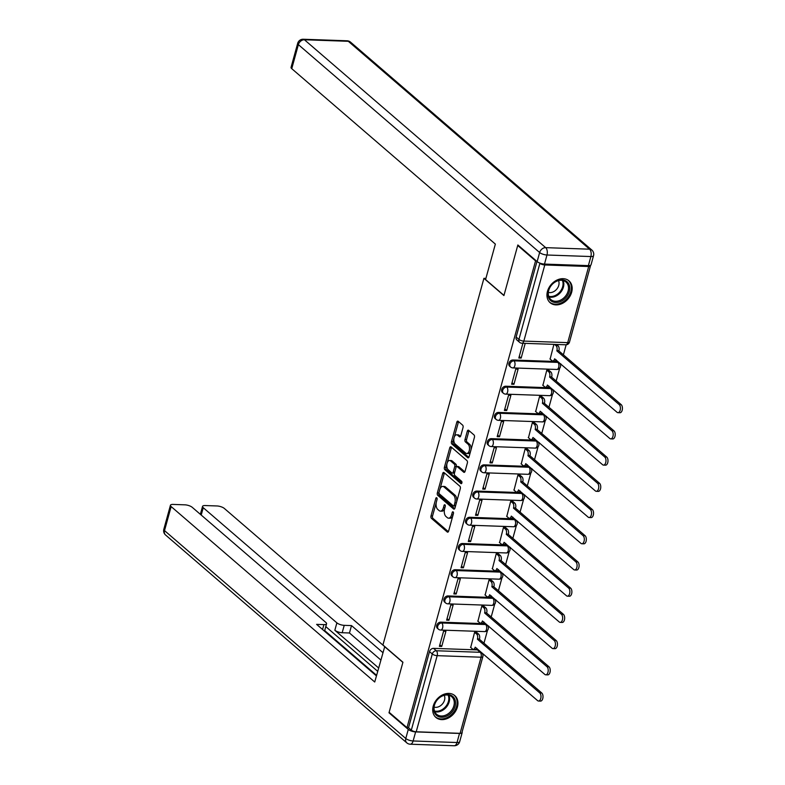 <?xml version="1.0" encoding="UTF-8"?>
<svg xmlns="http://www.w3.org/2000/svg" width="785" height="785" viewBox="0 0 785 785"><rect width="100%" height="100%" fill="white"/><g stroke="black" fill="none" stroke-linecap="round" stroke-linejoin="round"><path stroke-width="1.18" d="M436.754 497.798A1.276 0.697 -88 0 0 436.489 497.68A1.276 0.697 -88 0 0 435.822 498.416L430.994 515.941A1.815 0.991 -88 0 0 431.426 518.355L447.273 532.004A1.815 0.991 -88 0 0 447.656 532.171A1.815 0.991 -88 0 0 448.608 531.121L453.436 513.596A1.276 0.697 -88 0 0 453.131 511.908A1.276 0.697 -88 0 0 452.857 511.791A1.276 0.697 -88 0 0 452.199 512.527L451.571 514.793A5.809 3.169 -88 0 1 448.549 518.178A5.809 3.169 -88 0 1 447.303 517.649L445.978 516.51A5.809 3.169 -88 0 1 444.624 508.808L445.242 506.541A1.276 0.697 -88 0 0 444.948 504.853A1.276 0.697 -88 0 0 444.673 504.735A1.276 0.697 -88 0 0 444.016 505.471L443.388 507.748A5.809 3.169 -88 0 1 440.365 511.123A5.809 3.169 -88 0 1 439.119 510.593L437.795 509.455A5.809 3.169 -88 0 1 436.431 501.752L437.059 499.486A1.276 0.697 -88 0 0 436.754 497.798M433.232 706.088A14.434 11.088 130.8 0 0 435.911 717.441A14.434 11.088 130.8 0 0 448.078 718.167A14.434 11.088 130.8 0 0 457.429 706.932A14.434 11.088 130.8 0 0 454.75 695.579A14.434 11.088 130.8 0 0 442.583 694.862A14.434 11.088 130.8 0 0 433.232 706.088M547.469 291.363A14.434 11.088 130.8 0 0 550.148 302.725A14.434 11.088 130.8 0 0 562.305 303.442A14.434 11.088 130.8 0 0 571.657 292.216A14.434 11.088 130.8 0 0 568.988 280.853A14.434 11.088 130.8 0 0 556.82 280.137A14.434 11.088 130.8 0 0 547.469 291.363M463.032 427.521A1.815 0.991 -88 0 0 462.61 425.117L458.155 421.28A1.815 0.991 -88 0 0 457.773 421.123A1.815 0.991 -88 0 0 456.821 422.173L451.463 441.641A1.815 0.991 -88 0 0 451.895 444.045L467.732 457.704A1.815 0.991 -88 0 0 468.125 457.871A1.815 0.991 -88 0 0 469.067 456.811L474.434 437.343A1.815 0.991 -88 0 0 474.003 434.939L468.635 430.308A1.815 0.991 -88 0 0 468.243 430.151A1.815 0.991 -88 0 0 467.301 431.2L465.005 439.531A1.815 0.991 -88 0 0 465.436 441.945L468.096 444.231A4.857 2.649 -88 0 1 469.43 449.736A4.857 2.649 -88 0 1 466.712 453.504A4.857 2.649 -88 0 1 465.662 453.063L455.231 444.075A4.857 2.649 -88 0 1 453.897 438.57A4.857 2.649 -88 0 1 456.615 434.802A4.857 2.649 -88 0 1 457.665 435.243L459.402 436.745A1.815 0.991 -88 0 0 459.794 436.911A1.815 0.991 -88 0 0 460.736 435.852L463.032 427.521M406.983 727.675L389.134 712.299L402.931 662.226L382.933 644.985L483.923 278.332L503.921 295.562L517.717 245.489L535.566 260.865L406.983 727.675L408.534 727.734L411.32 730.129L432.28 654.003A3.699 2.846 -49.2 0 1 436.313 650.755L480.204 652.296A3.699 2.846 -49.2 0 1 481.696 652.855L478.909 650.461A3.699 2.846 130.8 0 0 477.417 649.902L480.204 652.296A3.699 2.012 -88 0 1 481.068 657.212L437.176 655.661L416.207 731.787A3.699 1.246 -164.6 0 1 411.32 730.129M444.035 472.58A1.815 0.991 -88 0 0 443.643 472.413A1.815 0.991 -88 0 0 442.701 473.473L437.333 492.941A1.815 0.991 -88 0 0 437.765 495.345L453.602 508.994A1.815 0.991 -88 0 0 453.995 509.161A1.815 0.991 -88 0 0 454.947 508.111L460.304 488.643A1.815 0.991 -88 0 0 459.873 486.239L444.035 472.58M444.398 467.291L449.756 447.823A1.815 0.991 -88 0 1 450.708 446.763A1.815 0.991 -88 0 1 451.1 446.93L466.938 460.589A1.815 0.991 -88 0 1 467.369 462.993L465.073 471.324A1.815 0.991 -88 0 1 464.131 472.384A1.815 0.991 -88 0 1 463.739 472.217L457.312 466.683A1.815 0.991 -88 0 0 456.919 466.516A1.815 0.991 -88 0 0 455.977 467.566L454.456 473.1A1.815 0.991 -88 0 0 454.878 475.504L461.57 481.264A1.276 0.697 -88 0 1 461.923 482.706A1.276 0.697 -88 0 1 461.207 483.697A1.276 0.697 -88 0 1 460.932 483.58L444.83 469.695A1.815 0.991 -88 0 1 444.398 467.291L445.949 467.34L451.316 447.882L449.756 447.823M483.972 643.19L487.514 630.306M488.349 627.284L488.692 626.057M491.184 616.981L494.736 604.087M495.57 601.065L495.914 599.838M498.406 590.762L501.958 577.878M502.792 574.856L503.126 573.629M505.628 564.552L509.18 551.659M510.014 548.636L510.348 547.41M512.85 538.333L516.402 525.45M517.236 522.427L517.57 521.201M520.072 512.124L523.624 499.231M524.458 496.208L524.792 494.982M527.294 485.905L530.846 473.021M531.671 469.999L532.014 468.773M534.516 459.696L538.059 446.802M538.893 443.78L539.236 442.554M541.729 433.477L545.281 420.593M546.115 417.571L546.458 416.344M548.951 407.268L552.503 394.374M553.337 391.352L553.67 390.125M556.172 381.049L559.725 368.165M560.559 365.143L560.892 363.916M563.394 354.84L566.162 344.782M539.442 262.926L539.894 263.318A3.699 1.246 15.4 0 0 544.79 264.967L588.681 266.517A3.699 1.246 15.4 0 0 590.457 265.948A3.699 1.246 15.4 0 0 590.31 265.409M517.717 245.489L518.473 245.509M535.566 260.865L536.322 260.895M408.534 727.734L429.503 651.609A3.699 2.846 -49.2 0 1 433.526 648.361L477.417 649.902M460.098 733.327L481.068 657.212A3.699 1.246 15.4 0 0 482.844 656.643L461.874 732.768A3.699 1.246 -164.6 0 1 460.098 733.327L416.207 731.787M476.868 632.602L474.591 632.327L470.706 647.458M441.729 646.447L445.9 631.317L443.574 631.238L439.404 646.359L441.729 646.447L439.835 644.809M448.951 620.229L453.122 605.107L450.796 605.019L446.626 620.15L448.951 620.229L447.058 618.59M484.08 606.383L481.813 606.118L477.928 621.249M456.173 594.019L460.334 578.888L458.008 578.81L453.848 593.931L456.173 594.019L454.27 592.381M491.302 580.174L489.026 579.899L485.15 595.03M463.395 567.8L467.556 552.679L465.23 552.591L461.07 567.722L463.395 567.8L461.492 566.162M498.524 553.955L496.248 553.69L492.362 568.821M470.617 541.591L474.778 526.46L472.452 526.382L468.292 541.503L470.617 541.591L468.714 539.952M505.746 527.746L503.47 527.471L499.584 542.602M477.839 515.372L482 500.251L479.674 500.163L475.504 515.294L477.839 515.372L475.936 513.733M512.968 501.527L510.692 501.262L506.806 516.393M485.051 489.163L489.222 474.032L486.896 473.954L482.726 489.075L485.051 489.163L483.158 487.524M520.19 475.317L517.914 475.043L514.028 490.174M492.274 462.944L496.444 447.823L494.118 447.735L489.948 462.865L492.274 462.944L490.38 461.305M527.412 449.099L525.136 448.834L521.25 463.964M499.495 436.735L503.666 421.604L501.34 421.525L497.17 436.646L499.495 436.735L497.602 435.096M534.624 422.889L532.358 422.615L528.472 437.745M506.717 410.516L510.878 395.395L508.552 395.306L504.392 410.437L506.717 410.516L504.814 408.877M541.846 396.67L539.57 396.405L535.694 411.536M513.939 384.307L518.1 369.176L515.774 369.097L511.614 384.218L513.939 384.307L512.036 382.668M549.068 370.461L546.792 370.186L542.906 385.317M522.889 343.28L518.836 358.009L521.161 358.088L519.258 356.449M553.906 344.37L550.128 359.108M512.958 360.001L513.939 360.855A3.699 2.846 -49.2 0 0 510.289 363.19A3.699 2.846 -49.2 0 0 510.603 367.017L509.612 366.173A3.699 2.846 130.8 0 1 509.298 362.346A3.699 2.846 130.8 0 1 512.958 360.001L556.85 361.551L557.831 362.395A3.699 2.846 -49.2 0 1 559.322 362.955L558.341 362.111A3.699 2.846 130.8 0 0 556.85 361.551M505.736 386.22L506.727 387.074A3.699 2.846 -49.2 0 0 503.067 389.409A3.699 2.846 -49.2 0 0 503.381 393.236L502.39 392.382A3.699 2.846 130.8 0 1 502.076 388.555A3.699 2.846 130.8 0 1 505.736 386.22L549.628 387.761L550.609 388.614A3.699 2.846 -49.2 0 1 552.1 389.174L551.119 388.32A3.699 2.846 130.8 0 0 549.628 387.761M498.514 412.429L499.505 413.283A3.699 2.846 -49.2 0 0 495.845 415.618A3.699 2.846 -49.2 0 0 496.159 419.445L495.178 418.601A3.699 2.846 130.8 0 1 494.854 414.774A3.699 2.846 130.8 0 1 498.514 412.429L542.406 413.98L543.397 414.823A3.699 2.846 -49.2 0 1 544.878 415.383L543.897 414.539A3.699 2.846 130.8 0 0 542.406 413.98M491.292 438.648L492.283 439.502A3.699 2.846 -49.2 0 0 488.623 441.837A3.699 2.846 -49.2 0 0 488.937 445.664L487.956 444.81A3.699 2.846 130.8 0 1 487.642 440.984A3.699 2.846 130.8 0 1 491.292 438.648L535.184 440.189L536.175 441.042A3.699 2.846 -49.2 0 1 537.666 441.602L536.675 440.748A3.699 2.846 130.8 0 0 535.184 440.189M484.07 464.857L485.061 465.711A3.699 2.846 -49.2 0 0 481.401 468.046A3.699 2.846 -49.2 0 0 481.715 471.873L480.734 471.029A3.699 2.846 130.8 0 1 480.42 467.203A3.699 2.846 130.8 0 1 484.07 464.857L527.962 466.408L528.953 467.252A3.699 2.846 -49.2 0 1 530.444 467.811L529.453 466.967A3.699 2.846 130.8 0 0 527.962 466.408M476.858 491.076L477.839 491.93A3.699 2.846 -49.2 0 0 474.179 494.265A3.699 2.846 -49.2 0 0 474.503 498.092L473.512 497.239A3.699 2.846 130.8 0 1 473.198 493.412A3.699 2.846 130.8 0 1 476.858 491.076L520.749 492.617L521.731 493.471A3.699 2.846 -49.2 0 1 523.222 494.03L522.231 493.176A3.699 2.846 130.8 0 0 520.749 492.617M469.636 517.286L470.617 518.139A3.699 2.846 -49.2 0 0 466.967 520.475A3.699 2.846 -49.2 0 0 467.281 524.302L466.29 523.458A3.699 2.846 130.8 0 1 465.976 519.631A3.699 2.846 130.8 0 1 469.636 517.286L513.527 518.836L514.509 519.68A3.699 2.846 -49.2 0 1 516 520.239L515.019 519.395A3.699 2.846 130.8 0 0 513.527 518.836M462.414 543.505L463.395 544.358A3.699 2.846 -49.2 0 0 459.745 546.694A3.699 2.846 -49.2 0 0 460.059 550.52L459.068 549.667A3.699 2.846 130.8 0 1 458.754 545.84A3.699 2.846 130.8 0 1 462.414 543.505L506.305 545.045L507.287 545.899A3.699 2.846 -49.2 0 1 508.778 546.458L507.797 545.604A3.699 2.846 130.8 0 0 506.305 545.045M455.192 569.714L456.183 570.567A3.699 2.846 -49.2 0 0 452.523 572.903A3.699 2.846 -49.2 0 0 452.837 576.73L451.846 575.886A3.699 2.846 130.8 0 1 451.532 572.059A3.699 2.846 130.8 0 1 455.192 569.714L499.083 571.264L500.074 572.108A3.699 2.846 -49.2 0 1 501.556 572.667L500.575 571.823A3.699 2.846 130.8 0 0 499.083 571.264M447.97 595.933L448.961 596.786A3.699 2.846 -49.2 0 0 445.301 599.122A3.699 2.846 -49.2 0 0 445.615 602.949L444.634 602.095A3.699 2.846 130.8 0 1 444.31 598.268A3.699 2.846 130.8 0 1 447.97 595.933L491.861 597.473L492.852 598.327A3.699 2.846 -49.2 0 1 494.344 598.886L493.353 598.033A3.699 2.846 130.8 0 0 491.861 597.473M440.748 622.142L441.739 622.996A3.699 2.846 -49.2 0 0 438.079 625.331A3.699 2.846 -49.2 0 0 438.393 629.158L437.412 628.314A3.699 2.846 130.8 0 1 437.098 624.487A3.699 2.846 130.8 0 1 440.748 622.142L484.639 623.692L485.63 624.536A3.699 2.846 -49.2 0 1 487.122 625.095L486.131 624.252A3.699 2.846 130.8 0 0 484.639 623.692M483.923 278.332L485.905 278.4M536.969 261.454L516.147 337.04A3.699 2.846 130.8 0 0 516.834 339.954L519.621 342.348A3.699 2.846 -49.2 0 1 518.934 339.434L539.894 263.318M521.161 358.088L525.214 343.359M440.365 511.123L441.916 511.182A5.809 3.169 -88 0 0 444.683 508.572M448.549 518.178L450.099 518.237A5.809 3.169 -88 0 0 452.866 515.627M436.244 502.586L432.545 516A1.815 0.991 -88 0 0 432.977 518.404L448.372 531.681M439.001 492.587L438.884 492.99A1.815 0.991 -88 0 0 439.315 495.394L454.711 508.67M444.477 472.972A1.815 0.991 -88 0 0 444.251 473.532L439.983 489.016M439.07 492.185A1.276 0.697 -88 0 0 439.364 493.873L453.279 505.854A1.276 0.697 -88 0 0 453.544 505.972A1.276 0.697 -88 0 0 454.211 505.236L454.868 502.842A5.809 3.169 -88 0 0 453.504 495.129L443.996 486.945A5.809 3.169 -88 0 0 442.75 486.415A5.809 3.169 -88 0 0 439.728 489.791L439.07 492.185M454.829 505.913A1.276 0.697 -88 0 0 455.104 506.021A1.276 0.697 -88 0 0 455.624 505.628M456.605 502.057A5.809 3.169 -88 0 0 455.055 495.188L453.504 495.129M442.75 486.415L444.3 486.464A5.809 3.169 -88 0 1 445.546 486.994L455.055 495.188M451.542 447.322A1.815 0.991 -88 0 0 451.316 447.882M464.838 471.883L458.862 466.732A1.815 0.991 -88 0 0 458.469 466.565L456.919 466.516M461.835 483.069L446.38 469.754L444.83 469.695M450.639 460.932A4.857 2.649 -88 0 0 449.599 460.491A4.857 2.649 -88 0 0 446.871 464.259A4.857 2.649 -88 0 0 448.215 469.754L451.885 472.923A1.815 0.991 -88 0 0 452.278 473.09A1.815 0.991 -88 0 0 453.22 472.03L454.741 466.506A1.815 0.991 -88 0 0 454.319 464.102L450.639 460.932L452.199 460.991A4.857 2.649 -88 0 0 451.149 460.54L449.599 460.491M453.436 472.982A1.815 0.991 -88 0 0 453.828 473.149A1.815 0.991 -88 0 0 454.613 472.511M452.199 460.991L455.869 464.151A1.815 0.991 -88 0 1 456.291 466.565L456.134 467.153M445.949 467.34A1.815 0.991 -88 0 0 446.38 469.754M456.615 434.802L458.175 434.861A4.857 2.649 -88 0 1 459.215 435.302L460.501 436.411M466.712 453.504L468.262 453.553A4.857 2.649 -88 0 0 470.549 451.444M470.961 449.962A4.857 2.649 -88 0 0 469.646 444.29L468.096 444.231M469.087 430.7A1.815 0.991 -88 0 0 468.851 431.259L466.555 439.59A1.815 0.991 -88 0 0 466.987 441.994L469.646 444.29M453.926 438.393L453.014 441.69A1.815 0.991 -88 0 0 453.445 444.104L468.841 457.37M458.607 421.673A1.815 0.991 -88 0 0 458.381 422.232L454.329 436.921M476.632 632.406L478.624 634.113A3.699 2.012 92 0 1 479.488 639.019L477.476 638.951A3.699 2.012 -88 0 0 476.603 634.044L474.621 632.327M470.48 647.262L472.482 648.999A3.699 2.012 -88 0 0 473.276 649.332A3.699 2.012 -88 0 0 475.21 647.183L537.607 700.642A4.259 2.316 -88 0 0 538.52 701.034A4.259 2.316 -88 0 0 540.904 697.728A4.259 2.316 -88 0 0 539.737 692.91L477.408 639.196M479.419 639.275L541.748 692.978A4.259 2.316 92 0 1 542.926 697.796A4.259 2.316 92 0 1 540.541 701.103L538.52 701.034M476.819 648.263A3.699 2.012 92 0 1 475.298 649.401L473.276 649.332M483.854 606.187L485.837 607.894A3.699 2.012 92 0 1 486.71 612.8L484.688 612.732A3.699 2.012 -88 0 0 483.825 607.826L481.843 606.118M477.692 621.053L479.704 622.78A3.699 2.012 -88 0 0 480.498 623.123A3.699 2.012 -88 0 0 482.422 620.964L544.829 674.423A4.259 2.316 -88 0 0 545.742 674.815A4.259 2.316 -88 0 0 548.126 671.509A4.259 2.316 -88 0 0 546.959 666.701L484.62 612.987M486.641 613.056L548.97 666.769A4.259 2.316 92 0 1 550.148 671.587A4.259 2.316 92 0 1 547.763 674.884L545.742 674.815M484.041 622.054A3.699 2.012 92 0 1 482.52 623.192L480.498 623.123M491.076 579.978L493.058 581.685A3.699 2.012 92 0 1 493.932 586.591L491.91 586.523A3.699 2.012 -88 0 0 491.047 581.616L489.055 579.899M484.914 594.834L486.926 596.571A3.699 2.012 -88 0 0 487.721 596.904A3.699 2.012 -88 0 0 489.644 594.755L552.051 648.214A4.259 2.316 -88 0 0 552.964 648.606A4.259 2.316 -88 0 0 555.348 645.299A4.259 2.316 -88 0 0 554.181 640.481L491.842 586.768M493.863 586.846L556.192 640.55A4.259 2.316 92 0 1 557.37 645.368A4.259 2.316 92 0 1 554.975 648.675L552.964 648.606M491.263 595.835A3.699 2.012 92 0 1 489.742 596.973L487.721 596.904M384.748 646.555L374.73 682.008L171.14 506.57L164.516 530.601L405.786 738.499L408.278 729.422L388.997 712.8L402.882 662.393L384.493 646.546M378.605 667.957L334.842 630.247L336.883 622.858L203.246 507.709L201.215 515.058M336.883 622.858A5.554 1.864 15.4 0 0 344.222 625.341L342.182 632.73A5.554 1.864 -164.6 0 1 334.842 630.247M382.835 652.58L351.513 625.596L344.222 625.341M384.611 646.555L224.333 508.444A5.554 1.864 15.4 0 0 216.994 505.962L205.209 505.55A5.554 1.864 15.4 0 0 202.54 506.394A5.554 1.864 15.4 0 0 203.246 507.709M459.519 733.445L415.628 731.905L413.126 740.971L457.017 742.522L459.519 733.445A5.554 1.864 15.4 0 0 462.179 732.601A5.554 1.864 15.4 0 0 462.08 732.012M322.566 629.491L323.901 624.624A5.554 1.864 15.4 0 0 326.57 623.781A5.554 1.864 15.4 0 0 325.863 622.466L192.227 507.316A5.554 1.864 15.4 0 0 184.887 504.834L173.102 504.421A5.554 1.864 15.4 0 0 170.443 505.265A5.554 1.864 15.4 0 0 171.14 506.57M323.901 624.624L316.62 624.369L376.417 675.895M389.752 712.829L388.997 712.8M408.278 729.422A5.554 1.864 15.4 0 0 415.628 731.905M377.673 671.312L325.785 626.607M324.686 630.6L376.574 675.306M324.529 631.169A5.554 1.864 -164.6 0 1 324.529 631.179L326.57 623.781M380.794 659.979L349.472 632.985L342.182 632.73M349.472 632.985L351.513 625.596M544.486 264.084L588.377 265.624L590.869 256.548L546.978 255.007L544.486 264.084A5.554 1.864 -164.6 0 1 537.136 261.601L517.855 244.979L503.97 295.396L485.581 279.548L495.355 244.096L291.755 68.668A5.554 1.864 -164.6 0 1 291.058 67.353L297.682 43.322A5.554 1.864 15.4 0 0 298.378 44.637L291.755 68.668M593.538 255.704A5.554 5.554 0 0 0 591.812 250.023A5.554 4.268 130.8 0 0 589.574 249.188L348.314 41.301L304.423 39.76L545.683 247.648L589.574 249.188A5.554 3.022 -88 0 1 590.869 256.548A5.554 1.864 15.4 0 0 593.538 255.704L591.036 264.78A5.554 1.864 -164.6 0 1 588.377 265.624M441.494 717.235A12.491 9.597 -49.2 0 1 434.144 705.529A12.491 9.597 -49.2 0 1 447.735 694.548A12.491 9.597 -49.2 0 1 455.084 706.264A12.491 9.597 -49.2 0 1 441.494 717.235M447.058 695A11.569 8.89 130.8 0 0 435.626 702.31A11.569 8.89 130.8 0 0 436.617 714.271A11.569 8.89 130.8 0 0 441.268 716.008A11.569 8.89 130.8 0 0 452.7 708.698A11.569 8.89 130.8 0 0 451.718 696.746A11.569 8.89 130.8 0 0 447.058 695M434.105 707.108A8.233 6.329 130.8 0 0 435.557 707.344A8.233 6.329 130.8 0 0 442.975 703.291A8.233 6.329 130.8 0 0 444.261 695.314M434.988 716.519A14.336 11.019 130.8 0 0 435.253 716.754A14.336 11.019 130.8 0 0 441.023 718.913A14.336 11.019 130.8 0 0 455.202 709.846A14.336 11.019 130.8 0 0 453.975 695.029A14.336 11.019 130.8 0 0 453.701 694.803M555.721 302.51A12.491 9.597 -49.2 0 1 548.381 290.803A12.491 9.597 -49.2 0 1 561.972 279.833A12.491 9.597 -49.2 0 1 569.311 291.539A12.491 9.597 -49.2 0 1 555.721 302.51M561.295 280.284A11.569 8.89 130.8 0 0 549.863 287.595A11.569 8.89 130.8 0 0 550.844 299.546A11.569 8.89 130.8 0 0 555.505 301.283A11.569 8.89 130.8 0 0 566.937 293.973A11.569 8.89 130.8 0 0 565.946 282.021A11.569 8.89 130.8 0 0 561.295 280.284M548.342 292.393A8.233 6.329 130.8 0 0 549.794 292.619A8.233 6.329 130.8 0 0 557.203 288.566A8.233 6.329 130.8 0 0 558.498 280.598M549.225 301.793A14.336 11.019 130.8 0 0 549.49 302.039A14.336 11.019 130.8 0 0 555.26 304.197A14.336 11.019 130.8 0 0 569.429 295.131A14.336 11.019 130.8 0 0 568.212 280.304A14.336 11.019 130.8 0 0 567.938 280.078M498.298 553.759L500.28 555.466A3.699 2.012 92 0 1 501.154 560.372L499.132 560.304A3.699 2.012 -88 0 0 498.269 555.397L496.277 553.69M492.136 568.625L494.148 570.352A3.699 2.012 -88 0 0 494.942 570.695A3.699 2.012 -88 0 0 496.866 568.536L559.273 621.995A4.259 2.316 -88 0 0 560.186 622.387A4.259 2.316 -88 0 0 562.57 619.08A4.259 2.316 -88 0 0 561.403 614.272L499.064 560.559M501.085 560.627L563.414 614.341A4.259 2.316 92 0 1 564.592 619.159A4.259 2.316 92 0 1 562.197 622.456L560.186 622.387M498.485 569.625A3.699 2.012 92 0 1 496.954 570.764L494.942 570.695M505.52 527.549L507.502 529.257A3.699 2.012 92 0 1 508.376 534.163L506.354 534.094A3.699 2.012 -88 0 0 505.491 529.188L503.499 527.471M499.358 542.406L501.37 544.142A3.699 2.012 -88 0 0 502.164 544.476A3.699 2.012 -88 0 0 504.088 542.327L566.485 595.786A4.259 2.316 -88 0 0 567.408 596.178A4.259 2.316 -88 0 0 569.792 592.871A4.259 2.316 -88 0 0 568.615 588.053L506.286 534.34M508.297 534.418L570.636 588.122A4.259 2.316 92 0 1 571.804 592.94A4.259 2.316 92 0 1 569.419 596.247L567.408 596.178M505.707 543.406A3.699 2.012 92 0 1 504.176 544.545L502.164 544.476M512.742 501.33L514.724 503.038A3.699 2.012 92 0 1 515.588 507.944L513.576 507.875A3.699 2.012 -88 0 0 512.703 502.969L510.721 501.262M506.58 516.196L508.592 517.923A3.699 2.012 -88 0 0 509.386 518.267A3.699 2.012 -88 0 0 511.31 516.108L573.707 569.567A4.259 2.316 -88 0 0 574.63 569.959A4.259 2.316 -88 0 0 577.014 566.652A4.259 2.316 -88 0 0 575.837 561.844L513.508 508.13M515.519 508.199L577.858 561.913A4.259 2.316 92 0 1 579.026 566.731A4.259 2.316 92 0 1 576.641 570.028L574.63 569.959M512.929 517.197A3.699 2.012 92 0 1 511.398 518.336L509.386 518.267M519.955 475.121L521.946 476.829A3.699 2.012 92 0 1 522.81 481.735L520.798 481.666A3.699 2.012 -88 0 0 519.925 476.76L517.943 475.043M513.802 489.977L515.804 491.714A3.699 2.012 -88 0 0 516.609 492.048A3.699 2.012 -88 0 0 518.532 489.899L580.929 543.357A4.259 2.316 -88 0 0 581.842 543.75A4.259 2.316 -88 0 0 584.236 540.443A4.259 2.316 -88 0 0 583.059 535.625L520.73 481.911M522.741 481.99L585.08 535.694A4.259 2.316 92 0 1 586.248 540.512A4.259 2.316 92 0 1 583.863 543.819L581.842 543.75M520.141 490.978A3.699 2.012 92 0 1 518.62 492.116L516.609 492.048M527.177 448.902L529.168 450.61A3.699 2.012 92 0 1 530.032 455.516L528.02 455.447A3.699 2.012 -88 0 0 527.147 450.541L525.165 448.834M521.024 463.768L523.026 465.495A3.699 2.012 -88 0 0 523.821 465.839A3.699 2.012 -88 0 0 525.744 463.68L588.151 517.138A4.259 2.316 -88 0 0 589.064 517.531A4.259 2.316 -88 0 0 591.448 514.224A4.259 2.316 -88 0 0 590.281 509.416L527.952 455.702M529.963 455.771L592.292 509.485A4.259 2.316 92 0 1 593.47 514.303A4.259 2.316 92 0 1 591.085 517.6L589.064 517.531M527.363 464.769A3.699 2.012 92 0 1 525.842 465.907L523.821 465.839M534.399 422.693L536.381 424.4A3.699 2.012 92 0 1 537.254 429.307L535.233 429.238A3.699 2.012 -88 0 0 534.369 424.332L532.387 422.615M528.236 437.549L530.248 439.286A3.699 2.012 -88 0 0 531.043 439.62A3.699 2.012 -88 0 0 532.966 437.471L595.373 490.929A4.259 2.316 -88 0 0 596.286 491.312A4.259 2.316 -88 0 0 598.67 488.015A4.259 2.316 -88 0 0 597.503 483.197L535.164 429.483M537.185 429.562L599.514 483.266A4.259 2.316 92 0 1 600.692 488.084A4.259 2.316 92 0 1 598.307 491.39L596.286 491.312M534.585 438.55A3.699 2.012 92 0 1 533.064 439.688L531.043 439.62M541.621 396.474L543.603 398.181A3.699 2.012 92 0 1 544.476 403.088L542.455 403.019A3.699 2.012 -88 0 0 541.591 398.113L539.599 396.405M535.458 411.34L537.47 413.067A3.699 2.012 -88 0 0 538.265 413.41A3.699 2.012 -88 0 0 540.188 411.252L602.595 464.71A4.259 2.316 -88 0 0 603.508 465.103A4.259 2.316 -88 0 0 605.892 461.796A4.259 2.316 -88 0 0 604.725 456.988L542.386 403.274M544.407 403.343L606.736 457.056A4.259 2.316 92 0 1 607.914 461.874A4.259 2.316 92 0 1 605.52 465.171L603.508 465.103M541.807 412.341A3.699 2.012 92 0 1 540.286 413.479L538.265 413.41M548.843 370.265L550.825 371.972A3.699 2.012 92 0 1 551.698 376.878L549.677 376.81A3.699 2.012 -88 0 0 548.813 371.904L546.821 370.186M542.68 385.121L544.692 386.858A3.699 2.012 -88 0 0 545.487 387.191A3.699 2.012 -88 0 0 547.41 385.042L609.817 438.501A4.259 2.316 -88 0 0 610.73 438.884A4.259 2.316 -88 0 0 613.114 435.587A4.259 2.316 -88 0 0 611.947 430.769L549.608 377.055M551.629 377.134L613.958 430.837A4.259 2.316 92 0 1 615.126 435.655A4.259 2.316 92 0 1 612.742 438.962L610.73 438.884M549.029 386.122A3.699 2.012 92 0 1 547.498 387.26L545.487 387.191M556.545 344.468L558.047 345.753A3.699 2.012 92 0 1 558.92 350.659L556.899 350.591A3.699 2.012 -88 0 0 556.035 345.685L554.534 344.389M549.902 358.912L551.914 360.639A3.699 2.012 -88 0 0 552.709 360.982A3.699 2.012 -88 0 0 554.632 358.823L617.03 412.282A4.259 2.316 -88 0 0 617.952 412.674A4.259 2.316 -88 0 0 620.336 409.368A4.259 2.316 -88 0 0 619.159 404.56L556.83 350.846M558.841 350.915L621.18 404.628A4.259 2.316 92 0 1 622.348 409.446A4.259 2.316 92 0 1 619.964 412.743L617.952 412.674M556.251 359.913A3.699 2.012 92 0 1 554.72 361.051L552.709 360.982M437.088 498.465L435.822 498.416M453.465 512.576L452.199 512.527M445.281 505.52L444.016 505.471M544.79 264.967L523.831 341.092L567.712 342.633L588.681 266.517M433.526 648.361L436.313 650.755A3.699 2.012 -88 0 1 437.176 655.661A3.699 1.246 -164.6 0 1 432.28 654.003L429.503 651.609M510.603 367.017A3.699 3.699 0 0 0 512.89 367.91A3.699 2.012 92 0 0 514.813 365.761A3.699 2.012 92 0 0 513.939 360.855L557.831 362.395A3.699 2.012 92 0 1 558.704 367.301A3.699 2.012 -88 0 1 556.781 369.46A3.699 3.699 0 0 0 559.322 362.955M503.381 393.236A3.699 3.699 0 0 0 505.668 394.129A3.699 2.012 92 0 0 507.591 391.98A3.699 2.012 92 0 0 506.727 387.074L550.609 388.614A3.699 2.012 92 0 1 551.482 393.521A3.699 2.012 -88 0 1 549.559 395.669A3.699 3.699 0 0 0 552.1 389.174M496.159 419.445A3.699 3.699 0 0 0 498.446 420.338A3.699 2.012 92 0 0 500.369 418.189A3.699 2.012 92 0 0 499.505 413.283L543.397 414.823A3.699 2.012 92 0 1 544.26 419.73A3.699 2.012 -88 0 1 542.337 421.888A3.699 3.699 0 0 0 544.878 415.383M488.937 445.664A3.699 3.699 0 0 0 491.224 446.557A3.699 2.012 92 0 0 493.147 444.408A3.699 2.012 92 0 0 492.283 439.502L536.175 441.042A3.699 2.012 92 0 1 537.038 445.949A3.699 2.012 -88 0 1 535.115 448.098A3.699 3.699 0 0 0 537.666 441.602M481.715 471.873A3.699 3.699 0 0 0 484.002 472.766A3.699 2.012 92 0 0 485.925 470.617A3.699 2.012 92 0 0 485.061 465.711L528.953 467.252A3.699 2.012 92 0 1 529.816 472.158A3.699 2.012 -88 0 1 527.893 474.317A3.699 3.699 0 0 0 530.444 467.811M474.503 498.092A3.699 3.699 0 0 0 476.789 498.985A3.699 2.012 92 0 0 478.713 496.836A3.699 2.012 92 0 0 477.839 491.93L521.731 493.471A3.699 2.012 92 0 1 522.604 498.377A3.699 2.012 -88 0 1 520.671 500.526A3.699 3.699 0 0 0 523.222 494.03M467.281 524.302A3.699 3.699 0 0 0 469.567 525.194A3.699 2.012 92 0 0 471.491 523.045A3.699 2.012 92 0 0 470.617 518.139L514.509 519.68A3.699 2.012 92 0 1 515.382 524.586A3.699 2.012 -88 0 1 513.459 526.745A3.699 3.699 0 0 0 516 520.239M460.059 550.52A3.699 3.699 0 0 0 462.345 551.413A3.699 2.012 92 0 0 464.269 549.264A3.699 2.012 92 0 0 463.395 544.358L507.287 545.899A3.699 2.012 92 0 1 508.16 550.805A3.699 2.012 -88 0 1 506.237 552.954A3.699 3.699 0 0 0 508.778 546.458M452.837 576.73A3.699 3.699 0 0 0 455.123 577.623A3.699 2.012 92 0 0 457.047 575.474A3.699 2.012 92 0 0 456.183 570.567L500.074 572.108A3.699 2.012 92 0 1 500.938 577.014A3.699 2.012 -88 0 1 499.015 579.173A3.699 3.699 0 0 0 501.556 572.667M445.615 602.949A3.699 3.699 0 0 0 447.901 603.842A3.699 2.012 92 0 0 449.825 601.693A3.699 2.012 92 0 0 448.961 596.786L492.852 598.327A3.699 2.012 92 0 1 493.716 603.233A3.699 2.012 -88 0 1 491.793 605.382A3.699 3.699 0 0 0 494.344 598.886M438.393 629.158A3.699 3.699 0 0 0 440.679 630.051A3.699 2.012 92 0 0 442.603 627.902A3.699 2.012 92 0 0 441.739 622.996L485.63 624.536A3.699 2.012 92 0 1 486.494 629.442A3.699 2.012 -88 0 1 484.571 631.601A3.699 3.699 0 0 0 487.122 625.095M516.147 337.04L518.934 339.434A3.699 1.246 -164.6 0 0 523.831 341.092A3.699 2.012 92 0 1 521.897 343.241L565.789 344.792A3.699 3.699 0 0 0 569.488 342.074L590.457 265.948M569.488 342.074A3.699 1.246 15.4 0 1 567.712 342.633A3.699 2.012 92 0 1 565.789 344.792M444.899 507.797L443.388 507.748M453.082 514.852L451.571 514.793M448.058 532.034L447.273 532.004M432.977 518.404L431.426 518.355M432.545 516L430.994 515.941M454.397 509.023L453.602 508.994M439.315 495.394L437.765 495.345M438.884 492.99L437.333 492.941M444.251 473.532L442.701 473.473M455.722 505.285L454.211 505.236M456.379 502.891L454.868 502.842M445.546 486.994L443.996 486.945M464.534 472.246L463.739 472.217M458.862 466.732L457.312 466.683M461.492 483.599L460.932 483.58M454.731 472.089L453.22 472.03M456.291 466.565L454.741 466.506M455.869 464.151L454.319 464.102M460.196 436.774L459.402 436.745M459.215 435.302L457.665 435.243M466.987 441.994L465.436 441.945M466.555 439.59L465.005 439.531M468.851 431.259L467.301 431.2M468.527 457.733L467.732 457.704M453.445 444.104L451.895 444.045M453.014 441.69L451.463 441.641M458.381 422.232L456.821 422.173M479.488 639.019L477.476 638.951M478.624 634.113L476.603 634.044M541.748 692.978L539.737 692.91M486.71 612.8L484.688 612.732M485.837 607.894L483.825 607.826M548.97 666.769L546.959 666.701M493.932 586.591L491.91 586.523M493.058 581.685L491.047 581.616M556.192 640.55L554.181 640.481M163.82 529.296A5.554 5.554 0 0 0 165.547 534.977A5.554 4.268 130.8 0 1 164.516 530.601A5.554 1.864 -164.6 0 1 163.82 529.296L170.443 505.265M459.676 741.678A5.554 1.864 -164.6 0 1 457.017 742.522A5.554 3.022 -88 0 1 454.132 745.75A5.554 5.554 0 0 0 459.676 741.678L462.179 732.601M406.807 742.865A5.554 5.554 0 0 0 410.241 744.209A5.554 3.022 92 0 0 413.126 740.971A5.554 1.864 -164.6 0 1 405.786 738.499A5.554 4.268 130.8 0 0 406.807 742.865L165.547 534.977M537.136 261.601L539.638 252.525L298.378 44.637A5.554 4.268 130.8 0 1 304.423 39.76A5.554 3.022 -88 0 0 303.226 39.25L347.117 40.791A5.554 3.022 92 0 1 348.314 41.301A5.554 4.268 130.8 0 1 350.542 42.135A5.554 5.554 0 0 0 347.117 40.791M539.638 252.525A5.554 1.864 15.4 0 0 546.978 255.007A5.554 3.022 92 0 0 545.683 247.648A5.554 4.268 130.8 0 0 539.638 252.525M448.912 695.274A11.569 8.89 -49.2 0 1 446.94 706.382A11.569 8.89 -49.2 0 1 436.597 711.985A11.569 8.89 -49.2 0 1 434.753 711.71M434.478 710.994A11.186 8.596 130.8 0 0 436.254 711.259A11.186 8.596 130.8 0 0 446.243 705.852A11.186 8.596 130.8 0 0 448.166 695.117M563.139 280.559A11.569 8.89 -49.2 0 1 561.177 291.667A11.569 8.89 -49.2 0 1 550.834 297.26A11.569 8.89 -49.2 0 1 548.98 296.985M548.715 296.279A11.186 8.596 130.8 0 0 550.481 296.534A11.186 8.596 130.8 0 0 560.48 291.127A11.186 8.596 130.8 0 0 562.394 280.392M501.154 560.372L499.132 560.304M500.28 555.466L498.269 555.397M563.414 614.341L561.403 614.272M508.376 534.163L506.354 534.094M507.502 529.257L505.491 529.188M570.636 588.122L568.615 588.053M515.588 507.944L513.576 507.875M514.724 503.038L512.703 502.969M577.858 561.913L575.837 561.844M522.81 481.735L520.798 481.666M521.946 476.829L519.925 476.76M585.08 535.694L583.059 535.625M530.032 455.516L528.02 455.447M529.168 450.61L527.147 450.541M592.292 509.485L590.281 509.416M537.254 429.307L535.233 429.238M536.381 424.4L534.369 424.332M599.514 483.266L597.503 483.197M544.476 403.088L542.455 403.019M543.603 398.181L541.591 398.113M606.736 457.056L604.725 456.988M551.698 376.878L549.677 376.81M550.825 371.972L548.813 371.904M613.958 430.837L611.947 430.769M558.92 350.659L556.899 350.591M558.047 345.753L556.035 345.685M621.18 404.628L619.159 404.56M484.571 631.601L440.679 630.051M491.793 605.382L447.901 603.842M499.015 579.173L455.123 577.623M506.237 552.954L462.345 551.413M513.459 526.745L469.567 525.194M520.671 500.526L476.789 498.985M527.893 474.317L484.002 472.766M535.115 448.098L491.224 446.557M542.337 421.888L498.446 420.338M549.559 395.669L505.668 394.129M556.781 369.46L512.89 367.91M519.621 342.348A3.699 3.699 0 0 0 521.897 343.241M482.844 656.643A3.699 3.699 0 0 0 481.696 652.855M455.104 506.021L453.544 505.972M453.828 473.149L452.278 473.09M454.132 745.75L410.241 744.209M202.54 506.394L200.361 514.322M303.226 39.25A5.554 5.554 0 0 0 297.682 43.322M591.812 250.023L350.542 42.135"/></g></svg>
